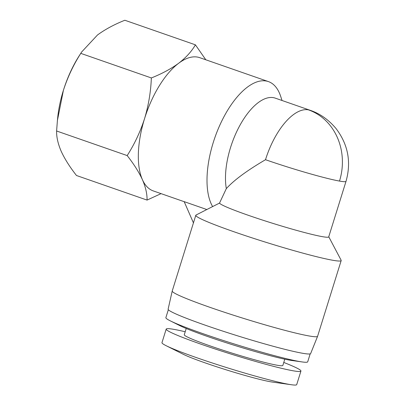 <?xml version="1.0" encoding="UTF-8"?>
<svg xmlns="http://www.w3.org/2000/svg" width="405" height="405" viewBox="0 0 405 405"><rect width="100%" height="100%" fill="white"/><g stroke="black" fill="none" stroke-linecap="round" stroke-linejoin="round"><path stroke-width="0.61" d="M283.773 362.455A70.561 4.576 -162.7 0 1 300.93 371.066L296.708 384.618A70.561 4.576 -162.7 0 1 291.463 384.75L272.413 382.067A50.134 3.25 -162.7 0 1 270.418 381.748A50.134 3.25 -162.7 0 1 224.993 369.446A50.134 3.25 -162.7 0 1 183.419 354.35L166.212 345.738A70.561 4.576 -162.7 0 1 161.97 342.65L166.192 329.098A70.561 4.576 -162.7 0 1 174.246 329.422A70.561 4.576 -162.7 0 1 185.201 331.756M291.463 384.75A70.561 4.576 -162.7 0 1 288.654 384.294A70.561 4.576 -162.7 0 1 224.724 366.981A70.561 4.576 -162.7 0 1 166.212 345.738M300.93 371.066A70.561 4.576 -162.7 0 1 292.876 370.747A70.561 4.576 -162.7 0 1 216.417 349.399A70.561 4.576 -162.7 0 1 166.192 329.098M284.791 359.189L282.847 365.432A51.622 3.346 -162.7 0 1 276.954 365.199A51.622 3.346 -162.7 0 1 221.019 349.586A51.622 3.346 -162.7 0 1 184.275 334.733L186.219 328.49M310.174 353.879L307.704 361.807A74.272 4.814 -162.7 0 1 302.186 361.943L291.792 360.485A63.134 4.096 -162.7 0 1 289.276 360.08A63.134 4.096 -162.7 0 1 232.075 344.589A63.134 4.096 -162.7 0 1 179.724 325.579L170.338 320.882A74.272 4.814 -162.7 0 1 165.873 317.631L168.343 309.703M302.186 361.943A74.272 4.814 -162.7 0 1 299.224 361.468A74.272 4.814 -162.7 0 1 231.928 343.243A74.272 4.814 -162.7 0 1 170.338 320.882M161.074 193.641L147.055 200.085L76.484 175.502C69.852 167.068 64.775 159.033 61.246 151.404C58.001 143.871 56.457 137.067 56.604 130.997L57.409 120.477L63.398 90.335A70.561 32.147 -70.8 0 1 79.193 55.819L81.638 51.997L97.514 34.967C105.158 29.373 114.271 24.467 124.841 20.25L195.412 44.834L205.816 59.788M328.754 236.768L341.121 260.207A76.13 4.936 17.3 0 1 341.182 260.562A76.13 4.936 17.3 0 1 332.495 260.212A76.13 4.936 17.3 0 1 249.996 237.183A76.13 4.936 17.3 0 1 195.807 215.283A76.13 4.936 17.3 0 1 196.055 215.025L212.625 206.58A70.561 32.147 -70.8 0 1 218.604 127.96A70.561 32.147 -70.8 0 1 266.151 81.005A70.561 32.147 -70.8 0 1 268.424 81.597A70.561 32.147 -70.8 0 1 280.695 96.4L282.042 100.496M184.194 201.69L153.323 190.937A70.561 32.147 -70.8 0 1 142.418 179.678A70.561 32.147 -70.8 0 1 144.565 118.614A70.561 32.147 -70.8 0 1 178.681 63.241A70.561 32.147 -70.8 0 1 197.473 57.08A70.561 32.147 -70.8 0 1 199.746 57.672L268.424 81.597M193.443 222.877L184.174 201.644L206.666 209.481M341.182 260.562L317.596 336.277A76.13 4.936 -162.7 0 1 317.591 336.302L310.66 353.55A74.647 4.84 -162.7 0 1 302.15 353.19A74.647 4.84 -162.7 0 1 221.444 330.667A74.647 4.84 -162.7 0 1 168.126 309.157L172.221 291.023A76.13 4.936 -162.7 0 1 172.226 290.998L195.807 215.283M317.591 336.302A76.13 4.936 -162.7 0 1 308.909 335.932A76.13 4.936 -162.7 0 1 226.597 312.964A76.13 4.936 -162.7 0 1 172.221 291.023M219.53 203.082L226.324 188.608C234.019 180.134 247.075 170.505 265.508 159.712A57.191 3.711 -162.7 0 0 339.496 181.076A57.191 3.711 -162.7 0 0 346.022 181.334L328.718 236.885A57.191 3.711 -162.7 0 1 322.193 236.621A57.191 3.711 -162.7 0 1 261.63 219.783A57.191 3.711 -162.7 0 1 219.53 203.082L212.625 206.58M57.409 120.477L57.712 117.49A70.561 32.147 -70.8 0 1 63.398 90.335C67.655 77.163 73.452 64.841 80.782 53.369L81.638 51.997M80.782 53.369L151.354 77.952C161.929 73.735 171.037 68.83 178.681 63.241C186.047 57.55 191.621 51.415 195.412 44.834M56.604 130.997L127.18 155.581C134.511 144.109 140.307 131.787 144.565 118.614C148.544 105.341 150.807 91.788 151.354 77.952M147.055 200.085C147.207 194.015 145.658 187.211 142.418 179.678C138.89 172.049 133.807 164.015 127.18 155.581M226.324 188.608A57.191 26.057 -70.8 0 1 239.578 125.97A57.191 26.057 -70.8 0 1 275.268 98.137L310.23 110.317A57.191 26.057 -70.8 0 0 308.387 109.836A57.191 50.777 -79.9 0 1 339.496 181.076M265.508 159.712A57.191 26.057 -70.8 0 1 308.387 109.836M346.022 181.334C351.449 162.081 348.113 144.474 336.013 128.522C328.501 119.642 319.904 113.572 310.23 110.317"/></g></svg>
